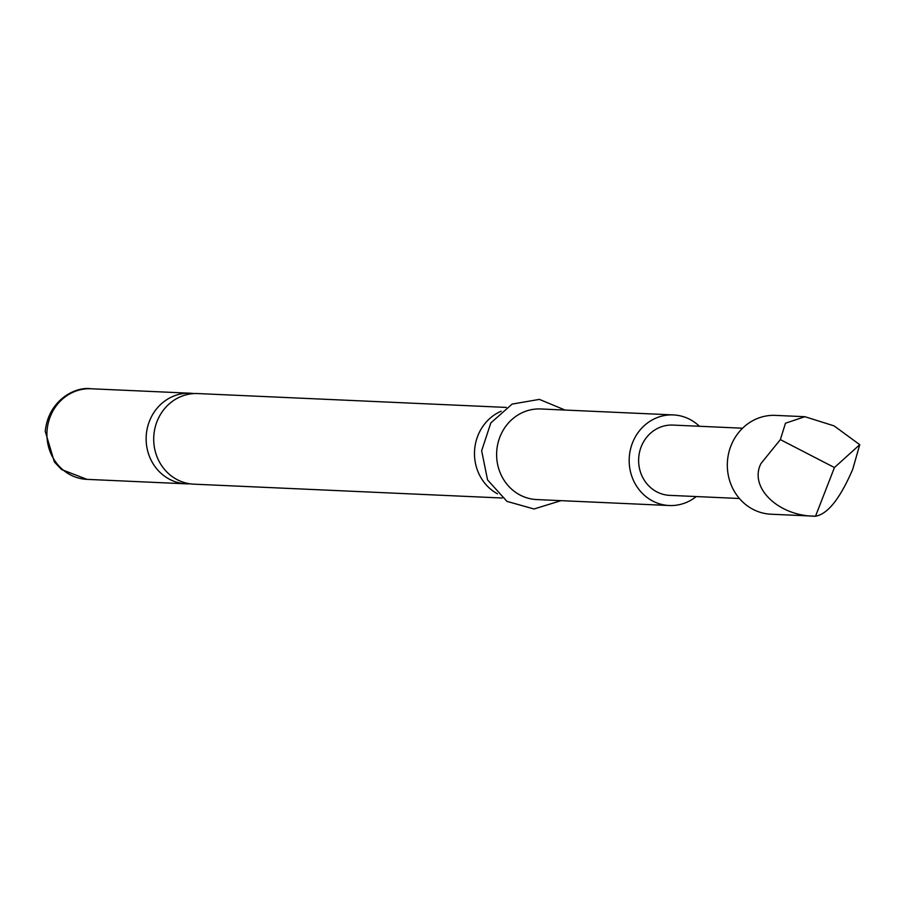 <?xml version="1.0" encoding="UTF-8"?>
<svg xmlns="http://www.w3.org/2000/svg" width="905" height="905" viewBox="0 0 905 905"><rect width="100%" height="100%" fill="white"/><g stroke="black" fill="none" stroke-linecap="round" stroke-linejoin="round"><path stroke-width="1.36" d="M502.185 498.01L193.772 484.164A45.34 42.105 -87.4 0 1 153.793 436.187A45.34 42.105 -87.4 0 1 197.844 393.562L506.246 407.42M780.359 439.615L834.444 467.546L815.529 516.212C827.77 514.131 840.168 498.474 852.748 469.231L859.75 444.683L834.082 425.882L804.873 416.707L785.483 423.201L780.359 439.615L761.071 463.394C748.435 487.275 778.379 516.325 815.529 516.212L771.037 514.221A49.47 45.929 -87.4 0 1 727.416 461.878A49.47 45.929 -87.4 0 1 775.472 415.384L804.873 416.707M194.055 393.585A45.34 42.105 92.6 0 0 190.276 393.223A45.34 42.105 92.6 0 0 146.225 435.848A45.34 42.105 92.6 0 0 186.215 483.824A45.34 42.105 92.6 0 0 190.005 483.813M501.212 411.175A45.34 42.105 92.6 0 0 474.571 450.588A45.34 42.105 92.6 0 0 497.501 493.825M699.407 426.266A45.34 42.105 92.6 0 0 673.32 414.92L540.76 408.97A45.34 42.105 92.6 0 0 496.709 451.584A45.34 42.105 92.6 0 0 536.688 499.56L669.248 505.522A45.34 42.105 92.6 0 0 696.25 496.551M673.32 414.92A45.34 42.105 92.6 0 0 629.269 457.545A45.34 42.105 92.6 0 0 669.248 505.522M742.575 428.212L672.867 425.079A35.182 32.659 92.6 0 0 638.692 458.145A35.182 32.659 92.6 0 0 669.711 495.363L739.419 498.497M834.444 467.546L859.75 444.683M87.004 479.367L61.63 469.571L54.379 461.991L45.25 431.346C48.384 399.953 75.647 386.254 91.066 388.765A45.34 42.105 92.6 0 0 47.015 431.391A45.34 42.105 92.6 0 0 87.004 479.367L186.215 483.824M91.066 388.765L190.276 393.223M561.01 500.657L534.029 508.995L506.958 501.381L487.557 479.922L481.652 450.758L490.815 422.952L512.106 404.094L539.391 399.388L565.071 410.056"/></g></svg>
